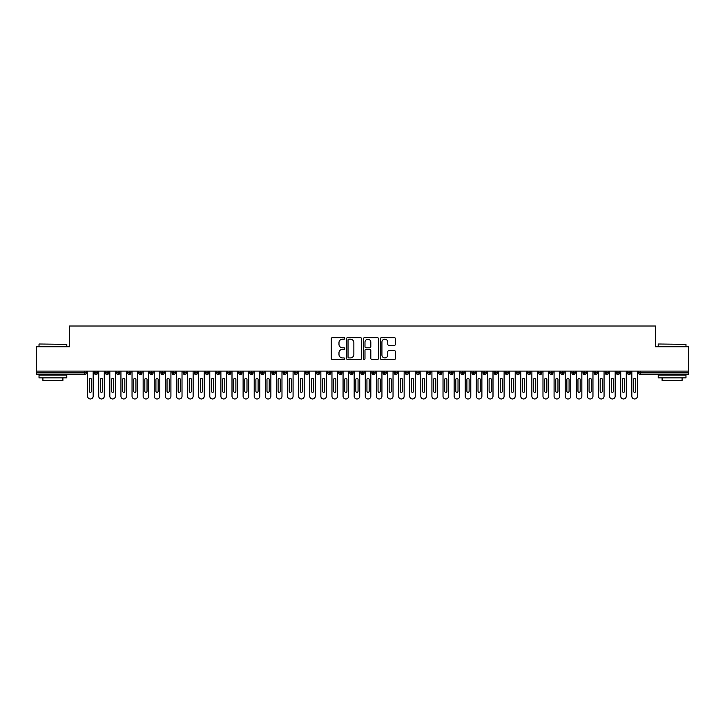 <?xml version="1.0" encoding="UTF-8"?>
<svg xmlns="http://www.w3.org/2000/svg" width="725" height="725" viewBox="0 0 725 725"><rect width="100%" height="100%" fill="white"/><g stroke="black" fill="none" stroke-linecap="round" stroke-linejoin="round"><path stroke-width="1.09" d="M344.728 338.421A0.761 0.761 0 0 0 343.967 337.66L332.385 337.66A1.087 1.087 0 0 0 331.298 338.747L331.298 358.377A1.087 1.087 0 0 0 332.385 359.464L343.967 359.464A0.761 0.761 0 0 0 344.728 358.703A0.761 0.761 0 0 0 343.967 357.933L342.472 357.933A3.489 3.489 0 0 1 338.983 354.452L338.983 352.812A3.489 3.489 0 0 1 342.472 349.323L343.967 349.323A0.761 0.761 0 0 0 344.728 348.562A0.761 0.761 0 0 0 343.967 347.801L342.472 347.801A3.489 3.489 0 0 1 338.983 344.312L338.983 342.671A3.489 3.489 0 0 1 342.472 339.182L343.967 339.182A0.761 0.761 0 0 0 344.728 338.421M394.364 345.345A1.087 1.087 0 0 0 395.451 344.257L395.451 338.747A1.087 1.087 0 0 0 394.364 337.66L381.495 337.66A1.087 1.087 0 0 0 380.407 338.747L380.407 358.377A1.087 1.087 0 0 0 381.495 359.464L394.364 359.464A1.087 1.087 0 0 0 395.451 358.377L395.451 351.725A1.087 1.087 0 0 0 394.364 350.637L388.854 350.637A1.087 1.087 0 0 0 387.766 351.725L387.766 355.023A2.918 2.918 0 0 1 384.848 357.933A2.918 2.918 0 0 1 381.93 355.023L381.93 342.1A2.918 2.918 0 0 1 384.848 339.182A2.918 2.918 0 0 1 387.766 342.1L387.766 344.257A1.087 1.087 0 0 0 388.854 345.345L394.364 345.345M36.25 371.109L688.75 371.109L688.75 346.786L655.427 346.786L655.427 326.014L69.573 326.014L69.573 346.786L36.25 346.786L36.25 372.886L84.816 372.886L84.816 371.109M361.548 338.747A1.087 1.087 0 0 0 360.452 337.66L347.592 337.66A1.087 1.087 0 0 0 346.505 338.747L346.505 358.377A1.087 1.087 0 0 0 347.592 359.464L360.452 359.464A1.087 1.087 0 0 0 361.548 358.377L361.548 338.747M364.548 337.66L377.408 337.66A1.087 1.087 0 0 1 378.495 338.747L378.495 358.377A1.087 1.087 0 0 1 377.408 359.464L371.907 359.464A1.087 1.087 0 0 1 370.81 358.377L370.81 350.411A1.087 1.087 0 0 0 369.723 349.323L366.071 349.323A1.087 1.087 0 0 0 364.983 350.411L364.983 358.703A0.761 0.761 0 0 1 364.213 359.464A0.761 0.761 0 0 1 363.452 358.703L363.452 338.747A1.087 1.087 0 0 1 364.548 337.66M86.474 372.886L84.816 372.886L84.816 374.553A1.667 1.667 0 0 0 86.474 372.886L86.474 371.109L86.474 372.886A1.667 1.667 0 0 1 84.816 374.553L36.25 374.553L36.25 372.886M688.75 371.109L688.75 374.553L640.184 374.553A1.667 1.667 0 0 1 638.526 372.886L638.526 371.109M95.972 371.109L95.972 374.553A1.667 1.667 0 0 1 94.304 372.886L94.304 371.109M97.585 371.109L97.585 372.886A1.667 1.667 0 0 1 95.972 374.553A1.667 1.667 0 0 0 97.585 372.886L94.304 372.886A1.667 1.667 0 0 0 95.972 374.553M107.082 371.109L107.082 374.553A1.667 1.667 0 0 1 105.415 372.886L105.415 371.109L105.415 372.886A1.667 1.667 0 0 0 107.082 374.553A1.667 1.667 0 0 0 108.696 372.886L108.696 371.109M118.184 371.109L118.184 374.553A1.667 1.667 0 0 1 116.526 372.886L116.526 371.109L116.526 372.886A1.667 1.667 0 0 0 118.184 374.553A1.667 1.667 0 0 0 119.797 372.886L119.797 371.109M129.295 371.109L129.295 374.553A1.667 1.667 0 0 1 127.627 372.886L127.627 371.109L127.627 372.886A1.667 1.667 0 0 0 129.295 374.553A1.667 1.667 0 0 0 130.908 372.886L130.908 371.109M140.396 371.109L140.396 374.553A1.667 1.667 0 0 1 138.738 372.886L138.738 371.109L138.738 372.886A1.667 1.667 0 0 0 140.396 374.553A1.667 1.667 0 0 0 142.009 372.886L142.009 371.109M151.507 371.109L151.507 374.553A1.667 1.667 0 0 1 149.839 372.886L149.839 371.109L149.839 372.886A1.667 1.667 0 0 0 151.507 374.553A1.667 1.667 0 0 0 153.12 372.886L153.12 371.109M162.608 371.109L162.608 374.553A1.667 1.667 0 0 1 160.95 372.886L160.95 371.109L160.95 372.886A1.667 1.667 0 0 0 162.608 374.553A1.667 1.667 0 0 0 164.222 372.886L164.222 371.109M173.719 371.109L173.719 374.553A1.667 1.667 0 0 1 172.052 372.886L172.052 371.109L172.052 372.886A1.667 1.667 0 0 0 173.719 374.553A1.667 1.667 0 0 0 175.332 372.886L175.332 371.109M184.83 371.109L184.83 374.553A1.667 1.667 0 0 1 183.162 372.886L183.162 371.109L183.162 372.886A1.667 1.667 0 0 0 184.83 374.553A1.667 1.667 0 0 0 186.434 372.886L186.434 371.109M195.931 371.109L195.931 374.553A1.667 1.667 0 0 1 194.264 372.886L194.264 371.109L194.264 372.886A1.667 1.667 0 0 0 195.931 374.553A1.667 1.667 0 0 0 197.544 372.886L197.544 371.109M207.042 371.109L207.042 374.553A1.667 1.667 0 0 1 205.374 372.886L205.374 371.109L205.374 372.886A1.667 1.667 0 0 0 207.042 374.553A1.667 1.667 0 0 0 208.646 372.886L208.646 371.109M218.143 371.109L218.143 374.553A1.667 1.667 0 0 1 216.476 372.886L216.476 371.109L216.476 372.886A1.667 1.667 0 0 0 218.143 374.553A1.667 1.667 0 0 0 219.757 372.886L219.757 371.109M229.254 371.109L229.254 374.553A1.667 1.667 0 0 1 227.587 372.886A1.667 1.667 0 0 0 229.254 374.553A1.667 1.667 0 0 1 227.587 372.886L227.587 371.109M230.858 371.109L230.858 372.886A1.667 1.667 0 0 1 229.254 374.553A1.667 1.667 0 0 0 230.858 372.886L227.587 372.886M240.356 374.553A1.667 1.667 0 0 1 238.688 372.886L238.688 371.109L238.688 372.886A1.667 1.667 0 0 0 240.356 374.553A1.667 1.667 0 0 0 241.969 372.886L241.969 371.109L241.969 372.886A1.667 1.667 0 0 1 240.356 374.553L240.356 372.886L241.969 372.886M251.466 371.109L251.466 374.553A1.667 1.667 0 0 1 249.799 372.886L249.799 371.109L249.799 372.886A1.667 1.667 0 0 0 251.466 374.553A1.667 1.667 0 0 0 253.07 372.886L253.07 371.109M262.568 371.109L262.568 374.553A1.667 1.667 0 0 1 260.9 372.886L260.9 371.109L260.9 372.886A1.667 1.667 0 0 0 262.568 374.553A1.667 1.667 0 0 0 264.181 372.886L264.181 371.109M273.678 371.109L273.678 372.886L272.011 372.886L272.011 371.109L272.011 372.886A1.667 1.667 0 0 0 273.678 374.553A1.667 1.667 0 0 0 275.292 372.886L275.292 371.109L275.292 372.886A1.667 1.667 0 0 1 273.678 374.553A1.667 1.667 0 0 1 272.011 372.886A1.667 1.667 0 0 0 273.678 374.553L273.678 372.886L275.292 372.886M284.78 371.109L284.78 374.553A1.667 1.667 0 0 1 283.122 372.886L283.122 371.109L283.122 372.886A1.667 1.667 0 0 0 284.78 374.553A1.667 1.667 0 0 0 286.393 372.886L286.393 371.109M295.891 371.109L295.891 374.553A1.667 1.667 0 0 1 294.223 372.886L294.223 371.109L294.223 372.886A1.667 1.667 0 0 0 295.891 374.553A1.667 1.667 0 0 0 297.504 372.886L297.504 371.109M306.992 371.109L306.992 374.553A1.667 1.667 0 0 1 305.334 372.886L305.334 371.109L305.334 372.886A1.667 1.667 0 0 0 306.992 374.553A1.667 1.667 0 0 0 308.605 372.886L308.605 371.109M318.103 371.109L318.103 374.553A1.667 1.667 0 0 1 316.435 372.886L316.435 371.109M319.716 371.109L319.716 372.886A1.667 1.667 0 0 1 318.103 374.553A1.667 1.667 0 0 0 319.716 372.886L316.435 372.886A1.667 1.667 0 0 0 318.103 374.553M329.204 371.109L329.204 374.553A1.667 1.667 0 0 1 327.546 372.886L327.546 371.109L327.546 372.886A1.667 1.667 0 0 0 329.204 374.553A1.667 1.667 0 0 0 330.817 372.886L330.817 371.109M340.315 371.109L340.315 374.553A1.667 1.667 0 0 1 338.647 372.886L338.647 371.109M341.928 371.109L341.928 372.886A1.667 1.667 0 0 1 340.315 374.553A1.667 1.667 0 0 0 341.928 372.886L338.647 372.886A1.667 1.667 0 0 0 340.315 374.553M351.426 371.109L351.426 374.553A1.667 1.667 0 0 1 349.758 372.886L349.758 371.109M353.03 371.109L353.03 372.886A1.667 1.667 0 0 1 351.426 374.553A1.667 1.667 0 0 0 353.03 372.886L349.758 372.886A1.667 1.667 0 0 0 351.426 374.553M362.527 371.109L362.527 374.553A1.667 1.667 0 0 1 360.86 372.886A1.667 1.667 0 0 0 362.527 374.553A1.667 1.667 0 0 1 360.86 372.886L360.86 371.109M364.14 371.109L364.14 372.886L364.14 371.109M373.638 371.109L373.638 374.553A1.667 1.667 0 0 1 371.97 372.886L371.97 371.109M375.242 371.109L375.242 372.886A1.667 1.667 0 0 1 373.638 374.553A1.667 1.667 0 0 0 375.242 372.886L371.97 372.886A1.667 1.667 0 0 0 373.638 374.553M384.739 371.109L384.739 374.553A1.667 1.667 0 0 1 383.072 372.886L383.072 371.109M386.353 371.109L386.353 372.886A1.667 1.667 0 0 1 384.739 374.553A1.667 1.667 0 0 0 386.353 372.886L383.072 372.886A1.667 1.667 0 0 0 384.739 374.553M395.85 371.109L395.85 374.553A1.667 1.667 0 0 1 394.183 372.886L394.183 371.109M397.454 371.109L397.454 372.886A1.667 1.667 0 0 1 395.85 374.553A1.667 1.667 0 0 0 397.454 372.886L394.183 372.886A1.667 1.667 0 0 0 395.85 374.553M406.952 371.109L406.952 374.553A1.667 1.667 0 0 1 405.284 372.886L405.284 371.109M408.565 371.109L408.565 372.886A1.667 1.667 0 0 1 406.952 374.553A1.667 1.667 0 0 0 408.565 372.886L405.284 372.886A1.667 1.667 0 0 0 406.952 374.553M418.062 371.109L418.062 374.553A1.667 1.667 0 0 1 416.395 372.886L416.395 371.109M419.666 371.109L419.666 372.886L419.666 371.109M429.164 371.109L429.164 374.553A1.667 1.667 0 0 1 427.496 372.886L427.496 371.109M430.777 371.109L430.777 372.886A1.667 1.667 0 0 1 429.164 374.553A1.667 1.667 0 0 0 430.777 372.886L427.496 372.886A1.667 1.667 0 0 0 429.164 374.553M440.274 371.109L440.274 374.553A1.667 1.667 0 0 1 438.607 372.886L438.607 371.109L438.607 372.886A1.667 1.667 0 0 0 440.274 374.553A1.667 1.667 0 0 0 441.878 372.886L441.878 371.109M451.376 371.109L451.376 374.553A1.667 1.667 0 0 1 449.708 372.886L449.708 371.109M452.989 371.109L452.989 372.886L452.989 371.109M462.487 371.109L462.487 374.553A1.667 1.667 0 0 1 460.819 372.886A1.667 1.667 0 0 0 462.487 374.553A1.667 1.667 0 0 1 460.819 372.886L460.819 371.109M464.1 371.109L464.1 372.886L464.1 371.109M473.588 371.109L473.588 374.553A1.667 1.667 0 0 1 471.93 372.886L471.93 371.109L471.93 372.886A1.667 1.667 0 0 0 473.588 374.553A1.667 1.667 0 0 0 475.201 372.886L475.201 371.109M484.699 371.109L484.699 374.553A1.667 1.667 0 0 1 483.031 372.886A1.667 1.667 0 0 0 484.699 374.553A1.667 1.667 0 0 1 483.031 372.886L483.031 371.109M486.312 371.109L486.312 372.886A1.667 1.667 0 0 1 484.699 374.553A1.667 1.667 0 0 0 486.312 372.886L483.031 372.886M495.8 371.109L495.8 374.553A1.667 1.667 0 0 1 494.142 372.886L494.142 371.109L494.142 372.886A1.667 1.667 0 0 0 495.8 374.553A1.667 1.667 0 0 0 497.413 372.886L497.413 371.109M506.911 371.109L506.911 374.553A1.667 1.667 0 0 1 505.243 372.886L505.243 371.109M508.524 371.109L508.524 372.886L508.524 371.109M518.022 371.109L518.022 374.553A1.667 1.667 0 0 1 516.354 372.886A1.667 1.667 0 0 0 518.022 374.553A1.667 1.667 0 0 1 516.354 372.886L516.354 371.109M519.626 371.109L519.626 372.886L519.626 371.109M529.123 371.109L529.123 374.553A1.667 1.667 0 0 1 527.456 372.886L527.456 371.109M530.736 371.109L530.736 372.886L530.736 371.109M540.234 371.109L540.234 374.553A1.667 1.667 0 0 1 538.566 372.886L538.566 371.109M541.838 371.109L541.838 372.886A1.667 1.667 0 0 1 540.234 374.553A1.667 1.667 0 0 0 541.838 372.886L538.566 372.886A1.667 1.667 0 0 0 540.234 374.553M551.335 371.109L551.335 374.553A1.667 1.667 0 0 1 549.668 372.886A1.667 1.667 0 0 0 551.335 374.553A1.667 1.667 0 0 1 549.668 372.886L549.668 371.109M552.948 371.109L552.948 372.886A1.667 1.667 0 0 1 551.335 374.553A1.667 1.667 0 0 0 552.948 372.886L549.668 372.886M562.446 371.109L562.446 374.553A1.667 1.667 0 0 1 560.778 372.886A1.667 1.667 0 0 0 562.446 374.553A1.667 1.667 0 0 1 560.778 372.886L560.778 371.109M564.05 371.109L564.05 372.886L564.05 371.109M573.548 371.109L573.548 374.553A1.667 1.667 0 0 1 571.88 372.886L571.88 371.109L571.88 372.886A1.667 1.667 0 0 0 573.548 374.553A1.667 1.667 0 0 0 575.161 372.886L575.161 371.109M584.658 371.109L584.658 374.553A1.667 1.667 0 0 1 582.991 372.886A1.667 1.667 0 0 0 584.658 374.553A1.667 1.667 0 0 1 582.991 372.886L582.991 371.109M586.262 371.109L586.262 372.886A1.667 1.667 0 0 1 584.658 374.553A1.667 1.667 0 0 0 586.262 372.886L582.991 372.886M595.76 371.109L595.76 374.553A1.667 1.667 0 0 1 594.092 372.886A1.667 1.667 0 0 0 595.76 374.553A1.667 1.667 0 0 1 594.092 372.886L594.092 371.109M597.373 371.109L597.373 372.886L597.373 371.109M606.87 371.109L606.87 374.553A1.667 1.667 0 0 1 605.203 372.886L605.203 371.109M608.474 371.109L608.474 372.886L608.474 371.109M617.972 371.109L617.972 374.553A1.667 1.667 0 0 1 616.304 372.886A1.667 1.667 0 0 0 617.972 374.553A1.667 1.667 0 0 1 616.304 372.886L616.304 371.109M619.585 371.109L619.585 372.886L619.585 371.109M629.082 371.109L629.082 374.553A1.667 1.667 0 0 1 627.415 372.886A1.667 1.667 0 0 0 629.082 374.553A1.667 1.667 0 0 1 627.415 372.886L627.415 371.109M630.696 371.109L630.696 372.886L630.696 371.109M240.356 371.109L240.356 372.886L238.688 372.886M362.527 374.553A1.667 1.667 0 0 0 364.14 372.886A1.667 1.667 0 0 1 362.527 374.553M418.062 374.553A1.667 1.667 0 0 0 419.666 372.886A1.667 1.667 0 0 1 418.062 374.553A1.667 1.667 0 0 1 416.395 372.886L419.666 372.886M451.376 374.553A1.667 1.667 0 0 0 452.989 372.886A1.667 1.667 0 0 1 451.376 374.553A1.667 1.667 0 0 1 449.708 372.886L452.989 372.886M462.487 374.553A1.667 1.667 0 0 0 464.1 372.886A1.667 1.667 0 0 1 462.487 374.553M506.911 374.553A1.667 1.667 0 0 0 508.524 372.886A1.667 1.667 0 0 1 506.911 374.553A1.667 1.667 0 0 1 505.243 372.886L508.524 372.886M518.022 374.553A1.667 1.667 0 0 0 519.626 372.886A1.667 1.667 0 0 1 518.022 374.553M529.123 374.553A1.667 1.667 0 0 0 530.736 372.886A1.667 1.667 0 0 1 529.123 374.553A1.667 1.667 0 0 1 527.456 372.886L530.736 372.886M562.446 374.553A1.667 1.667 0 0 0 564.05 372.886A1.667 1.667 0 0 1 562.446 374.553M595.76 374.553A1.667 1.667 0 0 0 597.373 372.886A1.667 1.667 0 0 1 595.76 374.553M606.87 374.553A1.667 1.667 0 0 0 608.474 372.886A1.667 1.667 0 0 1 606.87 374.553A1.667 1.667 0 0 1 605.203 372.886L608.474 372.886M617.972 374.553A1.667 1.667 0 0 0 619.585 372.886A1.667 1.667 0 0 1 617.972 374.553M640.184 374.553A1.667 1.667 0 0 1 638.526 372.886A1.667 1.667 0 0 0 640.184 374.553L640.184 372.886L688.75 372.886M629.082 374.553A1.667 1.667 0 0 0 630.696 372.886A1.667 1.667 0 0 1 629.082 374.553M348.788 339.182A0.761 0.761 0 0 0 348.027 339.952L348.027 357.171A0.761 0.761 0 0 0 348.788 357.933L350.374 357.933A3.489 3.489 0 0 0 353.863 354.452L353.863 342.671A3.489 3.489 0 0 0 350.374 339.182L348.788 339.182M370.81 342.155A2.918 2.918 0 0 0 367.892 339.237A2.918 2.918 0 0 0 364.983 342.155L364.983 346.704A1.087 1.087 0 0 0 366.071 347.801L369.723 347.801A1.087 1.087 0 0 0 370.81 346.704L370.81 342.155M87.616 371.109L87.616 396.203A2.773 2.773 0 0 0 90.389 398.986A2.773 2.773 0 0 0 93.172 396.203L93.172 371.109M91.504 379.547A1.115 1.115 0 0 0 90.389 378.441A1.115 1.115 0 0 0 89.284 379.547L89.284 391.21A1.115 1.115 0 0 0 90.389 392.325A1.115 1.115 0 0 0 91.504 391.21L91.504 379.547M98.727 371.109L98.727 396.203A2.773 2.773 0 0 0 101.5 398.986A2.773 2.773 0 0 0 104.273 396.203L104.273 371.109M102.615 379.547A1.115 1.115 0 0 0 101.5 378.441A1.115 1.115 0 0 0 100.385 379.547L100.385 391.21A1.115 1.115 0 0 0 101.5 392.325A1.115 1.115 0 0 0 102.615 391.21L102.615 379.547M109.828 371.109L109.828 396.203A2.773 2.773 0 0 0 112.611 398.986A2.773 2.773 0 0 0 115.384 396.203L115.384 371.109M113.716 379.547A1.115 1.115 0 0 0 112.611 378.441A1.115 1.115 0 0 0 111.496 379.547L111.496 391.21A1.115 1.115 0 0 0 112.611 392.325A1.115 1.115 0 0 0 113.716 391.21L113.716 379.547M120.939 371.109L120.939 396.203A2.773 2.773 0 0 0 123.712 398.986A2.773 2.773 0 0 0 126.485 396.203L126.485 371.109M124.827 379.547A1.115 1.115 0 0 0 123.712 378.441A1.115 1.115 0 0 0 122.607 379.547L122.607 391.21A1.115 1.115 0 0 0 123.712 392.325A1.115 1.115 0 0 0 124.827 391.21L124.827 379.547M132.041 371.109L132.041 396.203A2.773 2.773 0 0 0 134.823 398.986A2.773 2.773 0 0 0 137.596 396.203L137.596 371.109M135.928 379.547A1.115 1.115 0 0 0 134.823 378.441A1.115 1.115 0 0 0 133.708 379.547L133.708 391.21A1.115 1.115 0 0 0 134.823 392.325A1.115 1.115 0 0 0 135.928 391.21L135.928 379.547M39.358 344.003L66.791 344.339L39.358 344.003M52.907 377.879L39.023 377.879L39.023 375.106L66.791 375.106L66.791 377.879L52.907 377.879M62.903 377.879L62.903 380.435L42.911 380.435L42.911 377.879M658.545 344.003L685.977 344.339L658.545 344.003M672.093 377.879L658.209 377.879L658.209 375.106L685.977 375.106L685.977 377.879L672.093 377.879M682.089 377.879L682.089 380.435L662.097 380.435L662.097 377.879M143.151 371.109L143.151 396.203A2.773 2.773 0 0 0 145.924 398.986A2.773 2.773 0 0 0 148.707 396.203L148.707 371.109M147.039 379.547A1.115 1.115 0 0 0 145.924 378.441A1.115 1.115 0 0 0 144.819 379.547L144.819 391.21A1.115 1.115 0 0 0 145.924 392.325A1.115 1.115 0 0 0 147.039 391.21L147.039 379.547M154.253 371.109L154.253 396.203A2.773 2.773 0 0 0 157.035 398.986A2.773 2.773 0 0 0 159.808 396.203L159.808 371.109M158.141 379.547A1.115 1.115 0 0 0 157.035 378.441A1.115 1.115 0 0 0 155.92 379.547L155.92 391.21A1.115 1.115 0 0 0 157.035 392.325A1.115 1.115 0 0 0 158.141 391.21L158.141 379.547M165.363 371.109L165.363 396.203A2.773 2.773 0 0 0 168.137 398.986A2.773 2.773 0 0 0 170.919 396.203L170.919 371.109M169.251 379.547A1.115 1.115 0 0 0 168.137 378.441A1.115 1.115 0 0 0 167.031 379.547L167.031 391.21A1.115 1.115 0 0 0 168.137 392.325A1.115 1.115 0 0 0 169.251 391.21L169.251 379.547M176.465 371.109L176.465 396.203A2.773 2.773 0 0 0 179.247 398.986A2.773 2.773 0 0 0 182.02 396.203L182.02 371.109M180.353 379.547A1.115 1.115 0 0 0 179.247 378.441A1.115 1.115 0 0 0 178.132 379.547L178.132 391.21A1.115 1.115 0 0 0 179.247 392.325A1.115 1.115 0 0 0 180.353 391.21L180.353 379.547M187.576 371.109L187.576 396.203A2.773 2.773 0 0 0 190.349 398.986A2.773 2.773 0 0 0 193.131 396.203L193.131 371.109M191.463 379.547A1.115 1.115 0 0 0 190.349 378.441A1.115 1.115 0 0 0 189.243 379.547L189.243 391.21A1.115 1.115 0 0 0 190.349 392.325A1.115 1.115 0 0 0 191.463 391.21L191.463 379.547M198.677 371.109L198.677 396.203A2.773 2.773 0 0 0 201.459 398.986A2.773 2.773 0 0 0 204.233 396.203L204.233 371.109M202.565 379.547A1.115 1.115 0 0 0 201.459 378.441A1.115 1.115 0 0 0 200.345 379.547L200.345 391.21A1.115 1.115 0 0 0 201.459 392.325A1.115 1.115 0 0 0 202.565 391.21L202.565 379.547M209.788 371.109L209.788 396.203A2.773 2.773 0 0 0 212.561 398.986A2.773 2.773 0 0 0 215.343 396.203L215.343 371.109M213.676 379.547A1.115 1.115 0 0 0 212.561 378.441A1.115 1.115 0 0 0 211.455 379.547L211.455 391.21A1.115 1.115 0 0 0 212.561 392.325A1.115 1.115 0 0 0 213.676 391.21L213.676 379.547M220.889 371.109L220.889 396.203A2.773 2.773 0 0 0 223.672 398.986A2.773 2.773 0 0 0 226.445 396.203L226.445 371.109M224.777 379.547A1.115 1.115 0 0 0 223.672 378.441A1.115 1.115 0 0 0 222.557 379.547L222.557 391.21A1.115 1.115 0 0 0 223.672 392.325A1.115 1.115 0 0 0 224.777 391.21L224.777 379.547M232 371.109L232 396.203A2.773 2.773 0 0 0 234.773 398.986A2.773 2.773 0 0 0 237.555 396.203L237.555 371.109M235.888 379.547A1.115 1.115 0 0 0 234.773 378.441A1.115 1.115 0 0 0 233.667 379.547L233.667 391.21A1.115 1.115 0 0 0 234.773 392.325A1.115 1.115 0 0 0 235.888 391.21L235.888 379.547M243.111 371.109L243.111 396.203A2.773 2.773 0 0 0 245.884 398.986A2.773 2.773 0 0 0 248.657 396.203L248.657 371.109M246.989 379.547A1.115 1.115 0 0 0 245.884 378.441A1.115 1.115 0 0 0 244.769 379.547L244.769 391.21A1.115 1.115 0 0 0 245.884 392.325A1.115 1.115 0 0 0 246.989 391.21L246.989 379.547M254.212 371.109L254.212 396.203A2.773 2.773 0 0 0 256.985 398.986A2.773 2.773 0 0 0 259.767 396.203L259.767 371.109M258.1 379.547A1.115 1.115 0 0 0 256.985 378.441A1.115 1.115 0 0 0 255.88 379.547L255.88 391.21A1.115 1.115 0 0 0 256.985 392.325A1.115 1.115 0 0 0 258.1 391.21L258.1 379.547M265.323 371.109L265.323 396.203A2.773 2.773 0 0 0 268.096 398.986A2.773 2.773 0 0 0 270.869 396.203L270.869 371.109M269.211 379.547A1.115 1.115 0 0 0 268.096 378.441A1.115 1.115 0 0 0 266.981 379.547L266.981 391.21A1.115 1.115 0 0 0 268.096 392.325A1.115 1.115 0 0 0 269.211 391.21L269.211 379.547M276.424 371.109L276.424 396.203A2.773 2.773 0 0 0 279.207 398.986A2.773 2.773 0 0 0 281.98 396.203L281.98 371.109M280.312 379.547A1.115 1.115 0 0 0 279.207 378.441A1.115 1.115 0 0 0 278.092 379.547L278.092 391.21A1.115 1.115 0 0 0 279.207 392.325A1.115 1.115 0 0 0 280.312 391.21L280.312 379.547M287.535 371.109L287.535 396.203A2.773 2.773 0 0 0 290.308 398.986A2.773 2.773 0 0 0 293.081 396.203L293.081 371.109M291.423 379.547A1.115 1.115 0 0 0 290.308 378.441A1.115 1.115 0 0 0 289.193 379.547L289.193 391.21A1.115 1.115 0 0 0 290.308 392.325A1.115 1.115 0 0 0 291.423 391.21L291.423 379.547M298.637 371.109L298.637 396.203A2.773 2.773 0 0 0 301.419 398.986A2.773 2.773 0 0 0 304.192 396.203L304.192 371.109M302.524 379.547A1.115 1.115 0 0 0 301.419 378.441A1.115 1.115 0 0 0 300.304 379.547L300.304 391.21A1.115 1.115 0 0 0 301.419 392.325A1.115 1.115 0 0 0 302.524 391.21L302.524 379.547M309.747 371.109L309.747 396.203A2.773 2.773 0 0 0 312.52 398.986A2.773 2.773 0 0 0 315.293 396.203L315.293 371.109M313.635 379.547A1.115 1.115 0 0 0 312.52 378.441A1.115 1.115 0 0 0 311.415 379.547L311.415 391.21A1.115 1.115 0 0 0 312.52 392.325A1.115 1.115 0 0 0 313.635 391.21L313.635 379.547M320.849 371.109L320.849 396.203A2.773 2.773 0 0 0 323.631 398.986A2.773 2.773 0 0 0 326.404 396.203L326.404 371.109M324.737 379.547A1.115 1.115 0 0 0 323.631 378.441A1.115 1.115 0 0 0 322.516 379.547L322.516 391.21A1.115 1.115 0 0 0 323.631 392.325A1.115 1.115 0 0 0 324.737 391.21L324.737 379.547M331.959 371.109L331.959 396.203A2.773 2.773 0 0 0 334.733 398.986A2.773 2.773 0 0 0 337.515 396.203L337.515 371.109M335.847 379.547A1.115 1.115 0 0 0 334.733 378.441A1.115 1.115 0 0 0 333.627 379.547L333.627 391.21A1.115 1.115 0 0 0 334.733 392.325A1.115 1.115 0 0 0 335.847 391.21L335.847 379.547M343.061 371.109L343.061 396.203A2.773 2.773 0 0 0 345.843 398.986A2.773 2.773 0 0 0 348.616 396.203L348.616 371.109M346.949 379.547A1.115 1.115 0 0 0 345.843 378.441A1.115 1.115 0 0 0 344.728 379.547L344.728 391.21A1.115 1.115 0 0 0 345.843 392.325A1.115 1.115 0 0 0 346.949 391.21L346.949 379.547M354.172 371.109L354.172 396.203A2.773 2.773 0 0 0 356.945 398.986A2.773 2.773 0 0 0 359.727 396.203L359.727 371.109M358.059 379.547A1.115 1.115 0 0 0 356.945 378.441A1.115 1.115 0 0 0 355.839 379.547L355.839 391.21A1.115 1.115 0 0 0 356.945 392.325A1.115 1.115 0 0 0 358.059 391.21L358.059 379.547M365.273 371.109L365.273 396.203A2.773 2.773 0 0 0 368.055 398.986A2.773 2.773 0 0 0 370.828 396.203L370.828 371.109M369.161 379.547A1.115 1.115 0 0 0 368.055 378.441A1.115 1.115 0 0 0 366.941 379.547L366.941 391.21A1.115 1.115 0 0 0 368.055 392.325A1.115 1.115 0 0 0 369.161 391.21L369.161 379.547M376.384 371.109L376.384 396.203A2.773 2.773 0 0 0 379.157 398.986A2.773 2.773 0 0 0 381.939 396.203L381.939 371.109M380.272 379.547A1.115 1.115 0 0 0 379.157 378.441A1.115 1.115 0 0 0 378.051 379.547L378.051 391.21A1.115 1.115 0 0 0 379.157 392.325A1.115 1.115 0 0 0 380.272 391.21L380.272 379.547M387.485 371.109L387.485 396.203A2.773 2.773 0 0 0 390.267 398.986A2.773 2.773 0 0 0 393.041 396.203L393.041 371.109M391.373 379.547A1.115 1.115 0 0 0 390.267 378.441A1.115 1.115 0 0 0 389.153 379.547L389.153 391.21A1.115 1.115 0 0 0 390.267 392.325A1.115 1.115 0 0 0 391.373 391.21L391.373 379.547M398.596 371.109L398.596 396.203A2.773 2.773 0 0 0 401.369 398.986A2.773 2.773 0 0 0 404.151 396.203L404.151 371.109M402.484 379.547A1.115 1.115 0 0 0 401.369 378.441A1.115 1.115 0 0 0 400.263 379.547L400.263 391.21A1.115 1.115 0 0 0 401.369 392.325A1.115 1.115 0 0 0 402.484 391.21L402.484 379.547M409.707 371.109L409.707 396.203A2.773 2.773 0 0 0 412.48 398.986A2.773 2.773 0 0 0 415.253 396.203L415.253 371.109M413.585 379.547A1.115 1.115 0 0 0 412.48 378.441A1.115 1.115 0 0 0 411.365 379.547L411.365 391.21A1.115 1.115 0 0 0 412.48 392.325A1.115 1.115 0 0 0 413.585 391.21L413.585 379.547M420.808 371.109L420.808 396.203A2.773 2.773 0 0 0 423.581 398.986A2.773 2.773 0 0 0 426.363 396.203L426.363 371.109M424.696 379.547A1.115 1.115 0 0 0 423.581 378.441A1.115 1.115 0 0 0 422.476 379.547L422.476 391.21A1.115 1.115 0 0 0 423.581 392.325A1.115 1.115 0 0 0 424.696 391.21L424.696 379.547M431.919 371.109L431.919 396.203A2.773 2.773 0 0 0 434.692 398.986A2.773 2.773 0 0 0 437.465 396.203L437.465 371.109M435.807 379.547A1.115 1.115 0 0 0 434.692 378.441A1.115 1.115 0 0 0 433.577 379.547L433.577 391.21A1.115 1.115 0 0 0 434.692 392.325A1.115 1.115 0 0 0 435.807 391.21L435.807 379.547M443.02 371.109L443.02 396.203A2.773 2.773 0 0 0 445.793 398.986A2.773 2.773 0 0 0 448.576 396.203L448.576 371.109M446.908 379.547A1.115 1.115 0 0 0 445.793 378.441A1.115 1.115 0 0 0 444.688 379.547L444.688 391.21A1.115 1.115 0 0 0 445.793 392.325A1.115 1.115 0 0 0 446.908 391.21L446.908 379.547M454.131 371.109L454.131 396.203A2.773 2.773 0 0 0 456.904 398.986A2.773 2.773 0 0 0 459.677 396.203L459.677 371.109M458.019 379.547A1.115 1.115 0 0 0 456.904 378.441A1.115 1.115 0 0 0 455.789 379.547L455.789 391.21A1.115 1.115 0 0 0 456.904 392.325A1.115 1.115 0 0 0 458.019 391.21L458.019 379.547M465.233 371.109L465.233 396.203A2.773 2.773 0 0 0 468.015 398.986A2.773 2.773 0 0 0 470.788 396.203L470.788 371.109M469.12 379.547A1.115 1.115 0 0 0 468.015 378.441A1.115 1.115 0 0 0 466.9 379.547L466.9 391.21A1.115 1.115 0 0 0 468.015 392.325A1.115 1.115 0 0 0 469.12 391.21L469.12 379.547M476.343 371.109L476.343 396.203A2.773 2.773 0 0 0 479.116 398.986A2.773 2.773 0 0 0 481.889 396.203L481.889 371.109M480.231 379.547A1.115 1.115 0 0 0 479.116 378.441A1.115 1.115 0 0 0 478.011 379.547L478.011 391.21A1.115 1.115 0 0 0 479.116 392.325A1.115 1.115 0 0 0 480.231 391.21L480.231 379.547M487.445 371.109L487.445 396.203A2.773 2.773 0 0 0 490.227 398.986A2.773 2.773 0 0 0 493 396.203L493 371.109M491.332 379.547A1.115 1.115 0 0 0 490.227 378.441A1.115 1.115 0 0 0 489.112 379.547L489.112 391.21A1.115 1.115 0 0 0 490.227 392.325A1.115 1.115 0 0 0 491.332 391.21L491.332 379.547M498.555 371.109L498.555 396.203A2.773 2.773 0 0 0 501.328 398.986A2.773 2.773 0 0 0 504.111 396.203L504.111 371.109M502.443 379.547A1.115 1.115 0 0 0 501.328 378.441A1.115 1.115 0 0 0 500.223 379.547L500.223 391.21A1.115 1.115 0 0 0 501.328 392.325A1.115 1.115 0 0 0 502.443 391.21L502.443 379.547M509.657 371.109L509.657 396.203A2.773 2.773 0 0 0 512.439 398.986A2.773 2.773 0 0 0 515.212 396.203L515.212 371.109M513.545 379.547A1.115 1.115 0 0 0 512.439 378.441A1.115 1.115 0 0 0 511.324 379.547L511.324 391.21A1.115 1.115 0 0 0 512.439 392.325A1.115 1.115 0 0 0 513.545 391.21L513.545 379.547M520.768 371.109L520.768 396.203A2.773 2.773 0 0 0 523.541 398.986A2.773 2.773 0 0 0 526.323 396.203L526.323 371.109M524.655 379.547A1.115 1.115 0 0 0 523.541 378.441A1.115 1.115 0 0 0 522.435 379.547L522.435 391.21A1.115 1.115 0 0 0 523.541 392.325A1.115 1.115 0 0 0 524.655 391.21L524.655 379.547M531.869 371.109L531.869 396.203A2.773 2.773 0 0 0 534.651 398.986A2.773 2.773 0 0 0 537.424 396.203L537.424 371.109M535.757 379.547A1.115 1.115 0 0 0 534.651 378.441A1.115 1.115 0 0 0 533.537 379.547L533.537 391.21A1.115 1.115 0 0 0 534.651 392.325A1.115 1.115 0 0 0 535.757 391.21L535.757 379.547M542.98 371.109L542.98 396.203A2.773 2.773 0 0 0 545.753 398.986A2.773 2.773 0 0 0 548.535 396.203L548.535 371.109M546.868 379.547A1.115 1.115 0 0 0 545.753 378.441A1.115 1.115 0 0 0 544.647 379.547L544.647 391.21A1.115 1.115 0 0 0 545.753 392.325A1.115 1.115 0 0 0 546.868 391.21L546.868 379.547M554.081 371.109L554.081 396.203A2.773 2.773 0 0 0 556.863 398.986A2.773 2.773 0 0 0 559.637 396.203L559.637 371.109M557.969 379.547A1.115 1.115 0 0 0 556.863 378.441A1.115 1.115 0 0 0 555.749 379.547L555.749 391.21A1.115 1.115 0 0 0 556.863 392.325A1.115 1.115 0 0 0 557.969 391.21L557.969 379.547M565.192 371.109L565.192 396.203A2.773 2.773 0 0 0 567.965 398.986A2.773 2.773 0 0 0 570.747 396.203L570.747 371.109M569.08 379.547A1.115 1.115 0 0 0 567.965 378.441A1.115 1.115 0 0 0 566.859 379.547L566.859 391.21A1.115 1.115 0 0 0 567.965 392.325A1.115 1.115 0 0 0 569.08 391.21L569.08 379.547M576.293 371.109L576.293 396.203A2.773 2.773 0 0 0 579.076 398.986A2.773 2.773 0 0 0 581.849 396.203L581.849 371.109M580.181 379.547A1.115 1.115 0 0 0 579.076 378.441A1.115 1.115 0 0 0 577.961 379.547L577.961 391.21A1.115 1.115 0 0 0 579.076 392.325A1.115 1.115 0 0 0 580.181 391.21L580.181 379.547M587.404 371.109L587.404 396.203A2.773 2.773 0 0 0 590.177 398.986A2.773 2.773 0 0 0 592.959 396.203L592.959 371.109M591.292 379.547A1.115 1.115 0 0 0 590.177 378.441A1.115 1.115 0 0 0 589.072 379.547L589.072 391.21A1.115 1.115 0 0 0 590.177 392.325A1.115 1.115 0 0 0 591.292 391.21L591.292 379.547M598.515 371.109L598.515 396.203A2.773 2.773 0 0 0 601.288 398.986A2.773 2.773 0 0 0 604.061 396.203L604.061 371.109M602.393 379.547A1.115 1.115 0 0 0 601.288 378.441A1.115 1.115 0 0 0 600.173 379.547L600.173 391.21A1.115 1.115 0 0 0 601.288 392.325A1.115 1.115 0 0 0 602.393 391.21L602.393 379.547M609.616 371.109L609.616 396.203A2.773 2.773 0 0 0 612.389 398.986A2.773 2.773 0 0 0 615.172 396.203L615.172 371.109M613.504 379.547A1.115 1.115 0 0 0 612.389 378.441A1.115 1.115 0 0 0 611.284 379.547L611.284 391.21A1.115 1.115 0 0 0 612.389 392.325A1.115 1.115 0 0 0 613.504 391.21L613.504 379.547M620.727 371.109L620.727 396.203A2.773 2.773 0 0 0 623.5 398.986A2.773 2.773 0 0 0 626.273 396.203L626.273 371.109M624.615 379.547A1.115 1.115 0 0 0 623.5 378.441A1.115 1.115 0 0 0 622.385 379.547L622.385 391.21A1.115 1.115 0 0 0 623.5 392.325A1.115 1.115 0 0 0 624.615 391.21L624.615 379.547M631.828 371.109L631.828 396.203A2.773 2.773 0 0 0 634.611 398.986A2.773 2.773 0 0 0 637.384 396.203L637.384 371.109M635.716 379.547A1.115 1.115 0 0 0 634.611 378.441A1.115 1.115 0 0 0 633.496 379.547L633.496 391.21A1.115 1.115 0 0 0 634.611 392.325A1.115 1.115 0 0 0 635.716 391.21L635.716 379.547M640.184 371.109L640.184 372.886L638.526 372.886M105.415 372.886A1.667 1.667 0 0 0 107.082 374.553A1.667 1.667 0 0 0 108.696 372.886L105.415 372.886M116.526 372.886A1.667 1.667 0 0 0 118.184 374.553A1.667 1.667 0 0 0 119.797 372.886L116.526 372.886M127.627 372.886A1.667 1.667 0 0 0 129.295 374.553A1.667 1.667 0 0 0 130.908 372.886L127.627 372.886M138.738 372.886A1.667 1.667 0 0 0 140.396 374.553A1.667 1.667 0 0 0 142.009 372.886L138.738 372.886M149.839 372.886L153.12 372.886A1.667 1.667 0 0 1 151.507 374.553M160.95 372.886A1.667 1.667 0 0 0 162.608 374.553A1.667 1.667 0 0 0 164.222 372.886L160.95 372.886M172.052 372.886L175.332 372.886A1.667 1.667 0 0 1 173.719 374.553M183.162 372.886A1.667 1.667 0 0 0 184.83 374.553A1.667 1.667 0 0 0 186.434 372.886L183.162 372.886M194.264 372.886A1.667 1.667 0 0 0 195.931 374.553A1.667 1.667 0 0 0 197.544 372.886L194.264 372.886M205.374 372.886A1.667 1.667 0 0 0 207.042 374.553A1.667 1.667 0 0 0 208.646 372.886L205.374 372.886M216.476 372.886A1.667 1.667 0 0 0 218.143 374.553A1.667 1.667 0 0 0 219.757 372.886L216.476 372.886M249.799 372.886L253.07 372.886A1.667 1.667 0 0 1 251.466 374.553M260.9 372.886A1.667 1.667 0 0 0 262.568 374.553A1.667 1.667 0 0 0 264.181 372.886L260.9 372.886M283.122 372.886L286.393 372.886A1.667 1.667 0 0 1 284.78 374.553M294.223 372.886A1.667 1.667 0 0 0 295.891 374.553A1.667 1.667 0 0 0 297.504 372.886L294.223 372.886M305.334 372.886L308.605 372.886A1.667 1.667 0 0 1 306.992 374.553M327.546 372.886L330.817 372.886A1.667 1.667 0 0 1 329.204 374.553M360.86 372.886L364.14 372.886M438.607 372.886L441.878 372.886A1.667 1.667 0 0 1 440.274 374.553M460.819 372.886L464.1 372.886M471.93 372.886A1.667 1.667 0 0 0 473.588 374.553A1.667 1.667 0 0 0 475.201 372.886L471.93 372.886M494.142 372.886L497.413 372.886A1.667 1.667 0 0 1 495.8 374.553M516.354 372.886L519.626 372.886M560.778 372.886L564.05 372.886M571.88 372.886A1.667 1.667 0 0 0 573.548 374.553A1.667 1.667 0 0 0 575.161 372.886L571.88 372.886M594.092 372.886L597.373 372.886M616.304 372.886L619.585 372.886M627.415 372.886L630.696 372.886M39.023 346.786L39.023 344.339M45.358 375.106L45.358 374.553M60.465 375.106L60.465 374.553M66.791 346.786L66.791 344.339M658.209 346.786L658.209 344.339M664.535 375.106L664.535 374.553M679.642 375.106L679.642 374.553M685.977 346.786L685.977 344.339"/></g></svg>
